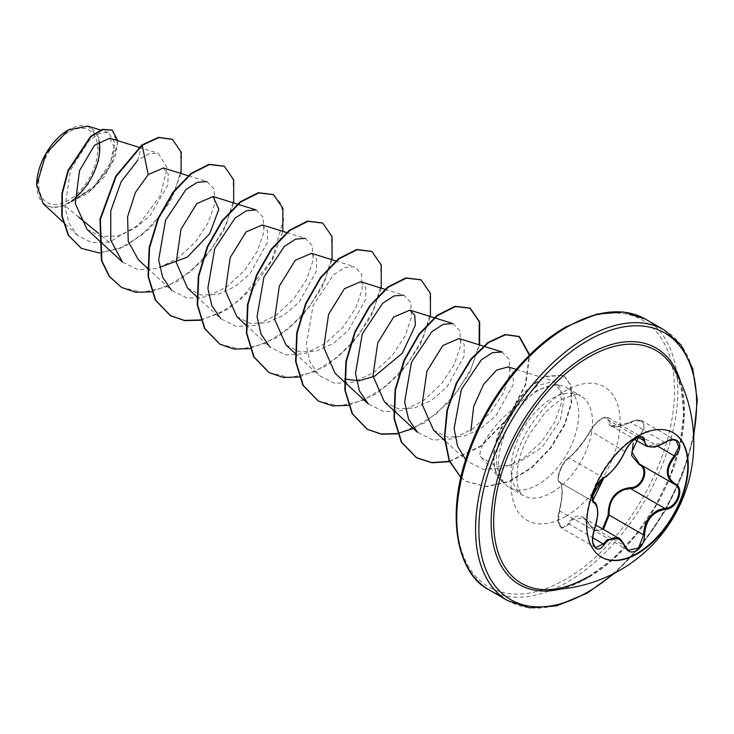 <?xml version="1.0" encoding="UTF-8"?>
<svg xmlns="http://www.w3.org/2000/svg" width="734" height="734" viewBox="0 0 734 734"><rect width="100%" height="100%" fill="white"/><g stroke="black" fill="none" stroke-linecap="round" stroke-linejoin="round"><path stroke-width="0.55" stroke-dasharray="3.67 2.75" d="M601.348 557.097A71.813 41.462 -60 0 1 601.109 556.959A71.813 41.462 -60 0 1 590.099 499.423A71.813 41.462 -60 0 1 637.011 436.134A71.813 41.462 -60 0 1 672.922 432.583A71.813 41.462 -60 0 1 673.161 432.721M559.299 481.265A0.78 0.743 -65.4 0 0 559.62 482.21C555.684 481.366 560.813 465.026 567.061 459.548L569.024 457.952C576.089 452.071 583.191 443.226 590.338 431.445C593.072 426.188 596.944 421.94 601.953 418.701L607.981 417.554L611.275 425.913L630.488 422.49L634.066 420.885L642.186 420.949L644.736 427.326L639.91 435.868L639.186 435.152C649.241 425.995 641.727 415.361 630.267 422.481C615.743 429.078 608.376 428.417 608.137 420.509C608.266 417.059 606.036 416.499 601.44 418.811C596.696 421.885 592.98 425.876 590.31 430.794C583.016 443.061 575.639 452.227 568.208 458.291C562.501 461.108 555.023 480.412 559.299 481.265C562.987 484.926 562.987 494.762 559.299 510.763C555.023 523.259 562.51 533.902 568.208 523.461C575.676 512.827 583.044 513.479 590.31 525.434L583.291 517.782L572.382 519.58L569.024 524.048L561.528 528.012L558.39 521.278L559.62 510.653C563.079 495.129 563.079 485.642 559.62 482.21L593.879 502.001M618.79 538.288L624.735 545.821L590.338 525.957L594.301 530.59L590.164 525.838C587.888 521.617 585.585 518.947 583.273 517.809M624.918 451.557L590.182 430.913C596.696 420.206 602.412 418.233 602.669 418.068L605.486 417.178L607.981 417.554L642.122 437.262L635.928 438.317C630.983 441.529 627.249 445.859 624.735 451.3C618.753 463.732 611.642 472.568 603.421 477.816L601.311 479.32C594.65 484.587 589.622 500.863 594.017 502.065C598.632 506.121 598.632 515.607 594.017 530.508L592.457 541.004L595.531 547.647L561.528 528.012M664.967 442.428L630.267 422.325C634.515 419.839 638.488 419.38 642.186 420.949L676.216 440.593L668.316 440.657L664.885 442.354L646.626 446.318M590.31 525.434C592.989 530.499 596.696 531.902 601.44 529.654L602.55 528.902M588.237 576.805L612.358 559.29L635.24 535.334L655.086 506.588L670.408 475.127L680.124 443.263L683.657 413.407L681.134 387.864L673.583 368.34A134.469 77.639 -60 0 1 588.741 576.695M68.225 132.258A41.801 24.13 120 0 0 38.673 183.445A41.801 24.13 120 0 0 68.225 200.51A41.801 24.13 120 0 0 97.778 149.323A41.801 24.13 120 0 0 68.225 132.258M68.225 129.982L68.647 129.734L68.225 129.982A44.581 25.736 120 0 1 99.108 141.267M36.7 185.106L36.7 184.583A44.581 25.736 120 0 0 68.225 202.786A44.581 25.736 120 0 0 74.932 198.079M43.352 203.841L52.811 207.896L64.702 205.648L92.062 188.895L108.852 167.6L114.843 148.002L109.761 138.194M480.421 456.319L481.541 457.658L496.523 466.255L515.488 464.613L542.288 447.015L560.409 420.041L564.538 395.892L555.17 384.423L536.958 390.36L528.709 397.259A57.527 33.214 -60 0 1 538.013 390.644A57.527 33.214 -60 0 1 560.804 385.552A57.527 33.214 -60 0 1 566.776 387.791A57.527 33.214 -60 0 1 575.594 433.895A57.527 33.214 -60 0 1 538.013 484.587A57.527 33.214 -60 0 1 509.249 487.431A57.527 33.214 -60 0 1 504.322 483.385A57.527 33.214 -60 0 1 503.552 482.467L503.57 482.504C494.028 469.081 494.138 450.915 503.891 428.023L516.938 406.159C491.165 424.05 477.173 451.795 480.421 456.319M503.552 482.467L503.763 482.587C495.808 470.191 496.78 452.575 506.68 429.739C512.681 417.013 520.03 406.186 528.709 397.259M141.8 145.048L137.689 160.388L148.809 153.81L158.287 153.323L167.168 167.747L160.342 195.666L138.845 224.632L109.348 242.192L98.393 233.219M78.666 217.081L64.702 205.648M86.988 229.329L100.641 236.394L117.348 235.972L134.579 228.522L150.075 215.704L167.811 185.207L168.224 173.674L163.407 167.994M187.62 288.178L201.125 295.077L217.603 294.462L234.706 286.755L250.037 273.654L267.323 242.578L267.442 230.788L262.277 224.962M236.825 316.556L250.303 323.492L266.809 322.832L283.893 315.143L299.206 302.069L316.519 270.984L316.62 259.203L311.473 253.349M285.994 344.98L299.509 351.88L315.987 351.237L333.108 343.549L348.384 330.456L365.688 299.38L365.807 287.609L360.66 281.737M384.387 401.764L397.865 408.664L414.371 408.049L431.464 400.333L446.777 387.277L464.081 356.192L464.191 344.384L459.034 338.558M433.565 430.17L447.07 437.088L463.567 436.427L480.669 428.739L495.973 415.646L513.277 384.57L513.36 372.799L508.231 366.936M516.938 406.159L537.077 385.772L553.812 381.194L560.794 388.488L561.299 403.177L554.766 422.123L541.564 441.758L523.507 458.19L503.148 468.099L483.44 469.384L467.393 461.392L444.529 440.317M502.047 352.008L509.157 359.293L509.864 373.927L503.46 392.91L490.468 412.508L472.678 428.913L452.63 438.813L433.308 440.143L417.518 432.326M452.887 323.547L459.97 330.906L460.668 345.567L454.263 364.532L441.281 384.093L423.546 400.48L403.489 410.407L384.111 411.756L368.33 403.92M384.955 289.306L403.7 295.151L410.783 302.509L411.453 317.125L405.085 336.099L392.121 355.678L374.322 372.101L354.247 382.019L334.906 383.359L319.152 375.496L310.198 362.495L306.234 345.053L313.124 305.399L333.53 274.828L344.861 267.515L354.504 266.754L361.596 274.103L362.266 288.801L355.862 307.766L342.897 327.309L325.116 343.705L305.087 353.614L285.737 354.972L269.956 347.109M286.572 232.513L305.316 238.348L312.4 245.707L313.088 260.331L306.684 279.305L293.765 298.866L275.975 315.262L255.863 325.226L236.504 326.557L220.778 318.703M256.129 209.952L263.212 217.301L263.91 231.962L257.469 250.955L244.514 270.534L226.696 286.911L206.685 296.811L187.344 298.16L171.572 290.325M188.693 175.866L206.942 181.555L214.025 188.922L214.723 203.557L208.273 222.53L195.372 242.101L177.582 258.487L157.489 268.424L138.13 269.763L122.376 261.928M109.348 242.192L91.759 242.633L77.382 235.229L68.996 223.154L64.987 207.071L70.537 170.04L88.988 140.607L99.411 133.395L108.228 132.423L114.88 142.754L110.302 163.278L94.374 186.041L70.969 201.923L88.621 183.693L99.154 159.517L98.98 137.781L88.098 126.156M181.05 173.481L170.251 201.602L150.305 227.944L125.129 246.45L99.604 253.056M117.798 140.699L114.88 157.801L104.173 176.995L87.75 193.409L68.675 203.116M172.196 139.267L180.463 150.754L181.27 169.618L174.316 192.51L160.462 215.612L141.589 235.21L120.248 248.257L99.246 252.817L81.254 248.285M112.109 130.102L117.468 143.506L110.889 165.554L93.943 187.656L68.812 203.089M70.969 201.923L71.455 201.868M151.562 291.829L178.821 280.746L204.125 259.111L223.384 231.329L233.651 202.942M200.749 320.226L228.017 309.142L253.313 287.508L272.58 259.726L282.838 231.348M249.945 348.632L277.204 337.548L302.509 315.914L321.767 288.132L332.025 259.744M299.435 376.973L326.621 365.798L351.825 344.163L371 316.446L381.212 288.141M348.632 405.37L375.817 394.195L401.021 372.56L420.187 344.842L430.408 316.537M397.516 433.831L424.775 422.738L450.08 401.103L469.338 373.322L479.596 344.943M449.52 461.649L481.119 446.226L508.515 417.976L525.828 384.561L529.719 354.935M460.888 477.384L466.815 481.642L486.697 486.679L509.368 481.642L531.811 467.787L551.106 447.676L564.886 424.757L571.676 402.828L571.08 385.423L563.84 375.331L545.188 376.615L531.343 386.313L521.47 396.461L501.45 427.94L501.038 427.702L503.891 428.023M121.367 287.315L142.341 292.462L166.49 286.847L190.629 271.589L211.566 249.257L226.604 223.512L233.935 198.501L232.907 178.27L224.136 166.15M200.648 319.932L220.925 312.73L240.724 299.215L271.929 259.937L283.7 219.163L281.094 203.914L273.332 194.556M219.732 344.108L240.706 349.256L264.855 343.65L288.994 328.392L309.932 306.069L324.978 280.324L332.309 255.304L331.282 235.073L322.52 222.952M268.928 372.505L289.902 377.652L314.051 372.046L338.19 356.788L359.128 334.465L374.166 308.711L381.497 283.7L380.469 263.469L371.707 251.349M318.125 400.911L339.099 406.058L363.257 400.434L387.387 385.176L408.333 362.853L423.362 337.099L430.693 312.088L429.656 291.857L420.885 279.746M413.279 428.463L436.115 413.967L456.135 393.075L471.026 368.853L479.164 344.806M449.392 461.347L480.742 445.96L507.946 417.958L525.26 384.818L529.37 355.265M460.869 477.485L466.402 481.403L486.284 486.44L508.956 481.403L531.398 467.549L550.693 447.437L564.474 424.527L571.263 402.59L570.667 385.185L563.428 375.092L544.784 376.386L530.93 386.075L521.057 396.222L501.038 427.702A54.674 31.571 -60 0 0 503.57 482.504M503.763 482.587A54.674 31.571 -60 0 1 501.45 427.94L506.68 429.739M611.183 425.839L618.312 426.546C623.561 425.39 627.542 423.986 630.267 422.325L630.267 422.481M638.296 437.409L609.156 420.582A0.78 0.661 7 0 0 608.137 420.509M603.935 477.806A0.78 0.651 63.4 0 1 603.421 477.816L569.024 457.952A0.78 0.67 -123.2 0 0 568.437 458.007C570.694 457.64 585.704 440.024 590.182 430.913L590.31 430.794M559.501 482.146C558.033 481.587 557.675 479.265 558.436 475.173C559.024 471.457 562.455 464.87 561.822 466.246C562.161 464.952 566.565 458.979 568.437 458.007A0.78 0.67 -123.2 0 0 568.208 458.291M559.299 510.763L594.274 530.554M561.501 527.994C558.161 523.911 556.767 522.415 559.244 510.68C560.18 507.121 560.18 507.121 559.244 510.68L560.84 503.643C561.556 500.331 562.345 492.092 561.758 487.312C560.629 482.954 559.978 481.284 559.785 482.293L593.778 501.928M568.208 523.461L592.733 537.738M603.385 529.388L594.301 530.59L628.442 550.307M640.195 464.438L674.574 484.293L639.91 464.283A0.78 0.468 -61.9 0 0 639.837 464.255M680.546 381.753A136.616 78.877 -60 0 1 587.76 577.878A136.616 78.877 -60 0 1 560.904 588.98M664.261 329.997A156.324 90.254 -60 0 1 688.226 455.263A156.324 90.254 -60 0 1 586.099 593.017A156.324 90.254 -60 0 1 507.937 600.761M565.648 327.841A153.984 88.897 120 0 0 456.768 516.433A153.984 88.897 120 0 0 565.648 579.291A153.984 88.897 120 0 0 674.528 390.708A153.984 88.897 120 0 0 565.648 327.841M489.147 589.907A156.324 90.254 120 0 0 567.309 582.163A156.324 90.254 120 0 0 669.426 444.409A156.324 90.254 120 0 0 645.47 319.143M551.83 492.56A57.527 33.214 120 0 0 589.411 441.868A57.527 33.214 120 0 0 580.594 395.773A57.527 33.214 120 0 0 551.83 398.617A57.527 33.214 120 0 0 514.25 449.318A57.527 33.214 120 0 0 523.067 495.413A57.527 33.214 120 0 0 551.83 492.56M565.648 516.497A77.07 44.499 120 0 0 620.147 422.105A77.07 44.499 120 0 0 565.648 390.644A77.07 44.499 120 0 0 511.148 485.027A77.07 44.499 120 0 0 565.648 516.497M693.575 434.822A153.984 88.897 -60 0 1 613.376 573.731M639.91 435.868L657.591 446.079M673.399 432.858L672.922 432.583M583.447 517.874L596.017 525.131M509.249 487.431L523.067 495.413C523.443 496.276 513.194 489.945 518.351 463.558C520.369 453.676 524.287 443.602 530.095 433.335L544.233 413.93C550.28 407.489 556.06 402.709 561.602 399.59C583.484 390.304 577.3 396.681 580.594 395.773L566.776 387.791M481.541 457.658L504.322 483.385M555.179 384.405L560.804 385.552M139.001 147.314L158.287 153.323M147.488 268.158L171.545 290.352M237.385 204.107L237.889 204.263M196.675 296.554L220.732 318.749M245.862 324.96L269.919 347.145M335.759 260.909L354.513 266.754M295.059 353.357L319.116 375.551M434.143 317.703L434.647 317.859M483.33 346.109L483.834 346.264M516.186 369.413L553.821 381.148M77.382 235.238L62.922 221.888M108.228 132.423L100.576 130.037M615.395 572.685L642.112 544.6L665.123 511.002L682.721 474.274L693.685 437.088M611.266 425.931L634.671 439.437M559.803 482.302L593.714 501.882M601.596 557.244L601.109 556.959"/><path stroke-width="1.1" d="M673.161 432.721A71.813 41.462 -60 0 1 683.859 490.349A71.813 41.462 -60 0 1 637.011 553.408A71.813 41.462 -60 0 1 601.348 557.097M637.497 436.418A71.813 41.462 -60 0 1 673.399 432.858A71.813 41.462 -60 0 1 684.409 490.404A71.813 41.462 -60 0 1 637.497 553.684A71.813 41.462 -60 0 1 601.596 557.244A71.813 41.462 -60 0 1 590.586 499.698A71.813 41.462 -60 0 1 637.497 436.418M604.22 477.476C612.073 472.384 618.918 463.87 624.762 451.915C627.35 446.116 631.258 441.529 636.479 438.143C641.589 435.574 644.296 436.345 644.59 440.473C645.672 448.446 652.526 449.061 665.16 442.308C677.179 433.849 685.437 445.602 675.087 456.41C665.94 468.081 665.94 477.21 675.087 483.807C685.446 488.101 677.161 509.387 665.16 509.359C652.526 511.69 645.663 520.213 644.59 534.939C644.296 542.05 641.589 547.325 636.479 550.775C631.258 553.308 627.35 551.849 624.762 546.399C618.918 535.701 612.064 535.086 604.22 544.564C596.889 555.739 588.64 543.967 594.311 530.453C598.705 516.011 598.705 506.873 594.311 503.029C588.64 501.46 596.907 480.174 604.22 477.476A0.78 0.651 63.4 0 1 603.935 477.806C605.357 477.687 608.981 474.384 614.789 467.916C618.23 464.016 621.606 458.64 624.918 451.768L624.918 451.557M602.55 528.902L608.137 515.13C608.403 498.771 615.78 489.596 630.267 487.605L630.488 488.541L624.129 489.661C613.633 494.211 608.642 502.689 609.156 515.075L603.385 529.388M624.909 546.206L628.442 550.307L638.543 547.94L643.553 534.939C644.012 523.039 649.159 514.653 659.013 509.8L664.885 508.396C676.372 508.488 684.235 488.294 674.307 484.146L639.406 464.007L631.901 452.126L638.442 437.354M594.274 530.554L594.375 530.535C592.76 535.591 592.292 539.848 592.971 543.288L595.549 547.647L603.421 543.912L607.257 539.719L618.79 538.316C620.083 538.417 622.129 540.976 624.918 545.977L624.762 546.399M603.935 477.806C599.953 480.715 597.017 484.357 595.127 488.743L592.687 497.12C594.494 497.744 587.374 511.726 603.935 477.806C586.283 503.478 594.641 497.368 592.953 500.652L593.714 501.882M630.267 487.605C641.745 488.138 649.232 468.833 639.186 464.631L631.589 455.502L633.268 442.997M588.741 576.695A134.469 77.639 -60 0 1 545.812 589.659L545.812 589.659A134.469 77.639 -60 0 1 496.257 494.817A134.469 77.639 -60 0 1 588.741 357.109A134.469 77.639 -60 0 1 673.583 368.34L673.583 368.34A146.947 146.947 0 0 1 545.812 589.659C558.244 589.934 572.392 585.649 588.237 576.805M68.225 129.982A44.581 25.736 120 0 0 36.7 184.583M100.576 130.037L88.098 126.156L68.647 129.734L46.059 153.59L36.7 185.106L43.352 203.841L62.922 221.888M98.393 233.219L78.666 217.081M139.001 147.314L109.761 138.194L94.493 145.286L79.492 170.719L75.299 203.621L86.988 229.329L98.301 239.761M188.693 175.866L163.407 167.985L148.213 174.609L135.441 192.409L127.597 216.851L128.248 241.449L138.414 259.799L147.488 268.158M159.654 267.332L187.381 257.102L209.704 233.669L218.842 209.254L213.08 196.556L196.868 203.529L181.004 229.173L176.188 262.35L187.62 288.178M262.277 224.962L246.064 231.944L230.201 257.579L225.393 290.737L236.825 316.556M311.473 253.349L295.252 260.313L279.37 285.985L274.562 319.171L285.994 344.98L295.059 353.357M384.955 289.306L360.66 281.737L344.439 288.71L328.566 314.363L323.74 347.549L335.181 373.395L344.246 381.753M344.641 379.129L358.981 380.762L374.597 376.239L402.269 353.274L415.343 325.29L414.747 315.17L409.847 310.152L393.626 317.134L377.771 342.778L372.955 375.946L384.387 401.764M459.034 338.558L442.822 345.521L426.949 371.175L422.133 404.361L433.565 430.17L444.529 440.317M516.186 369.413L508.231 366.936L496.716 370.019L483.66 384.295L473.696 406.425L470.833 431.041M465.723 459.741L457.539 446.107L454.107 428.491L461.356 389.47L481.476 359.678L492.597 352.623L502.047 352.008M417.518 432.326L408.59 419.288L404.645 401.837L411.508 362.201L431.913 331.649L443.244 324.29L452.887 323.547L434.647 317.859M368.33 403.92L359.403 390.91L355.476 373.441L362.284 333.887L382.698 303.243L394.03 295.912L403.7 295.151M269.956 347.109L261.01 334.089L257.047 316.648L263.928 277.113L284.306 246.441L295.637 239.137L305.316 238.357M220.778 318.703L211.823 305.674L207.86 288.269L214.759 248.597L235.155 217.998L246.477 210.741L256.129 209.952L237.889 204.263M171.572 290.325L162.645 277.278L158.663 259.808L165.554 220.246L185.95 189.611L197.253 182.344L206.942 181.555M122.376 261.928L110.742 240.257L110.761 210.887L121.183 181.656L137.689 160.388M148.213 174.609L142.213 145.277L158.948 137.579L172.407 139.377L181.206 152.177L181.05 173.481M99.604 253.056L81.456 248.404L68.611 235.421L62.179 216.126L62.372 193.427L68.427 170.6L91.016 136.597L102.962 129.597L112.32 130.221L117.798 140.699M141.8 145.048L115.715 176.188L99.962 219.237L101.43 260.588L109.201 276.397L121.569 287.434L109.605 276.635L101.843 260.827L100.374 219.475L116.119 176.426L142.213 145.277L141.8 145.048L158.535 137.341L172.196 139.267M81.254 248.285L68.207 235.183L61.766 215.888L61.959 193.189L68.014 170.361L90.603 136.368L102.558 129.358L112.109 130.102M121.569 287.434L135.579 292.233L151.562 291.829M233.651 202.942L233.696 179.876L224.347 166.269L209.493 164.554L191.418 173.664L173.343 192.501L158.48 218.457L149.571 247.853L148.433 276.479L155.7 300.261L170.747 315.831L184.757 320.63L200.749 320.226M282.838 231.348L282.893 208.273L273.534 194.666L258.689 192.95L240.614 202.061L222.54 220.897L207.676 246.853L198.758 276.25L197.62 304.876L204.887 328.648L219.934 344.228L233.944 349.035L249.945 348.632M332.025 259.744L332.08 236.678L322.731 223.072L307.876 221.347L289.802 230.467L271.727 249.303L256.863 275.259L247.954 304.656L246.808 333.282L254.083 357.054L269.13 372.624L283.278 377.45L299.435 376.973M381.212 288.141L381.267 265.075L371.909 251.468L357.054 249.753L338.98 258.873L320.905 277.709L306.05 303.674L297.142 333.071L296.004 361.697L303.28 385.469L318.336 401.03L332.474 405.847L348.632 405.37M430.408 316.537L430.454 293.462L421.096 279.865L406.241 278.158L388.158 287.278L370.083 306.124L355.228 332.089L346.329 361.486L345.191 390.112L352.476 413.875L367.532 429.436L381.533 434.234L397.516 433.831M479.596 344.943L479.641 321.859L470.274 308.252L455.419 306.555L437.336 315.693L419.261 334.539L404.416 360.504L395.507 389.901L394.387 418.527L401.672 442.29L416.738 457.842L432.014 462.796L449.52 461.649M529.719 354.935L519.461 336.649L505.515 334.768L488.541 342.604L471.256 359.321L456.777 383.148L447.428 410.288L444.749 437.216L449.373 460.539L460.888 477.384M224.136 166.15L209.08 164.315L191.005 173.435L172.93 192.271L158.076 218.227L149.158 247.615L148.02 276.25L155.296 300.022L170.343 315.592L184.482 320.419L200.648 319.932M273.332 194.556L258.276 192.712L240.202 201.832L222.127 220.659L207.263 246.615L198.354 276.012L197.207 304.638L204.483 328.419L219.732 344.108M322.52 222.952L307.463 221.118L289.389 230.228L271.314 249.065L256.45 275.021L247.542 304.417L246.404 333.043L253.67 356.816L268.928 372.505M371.707 251.349L356.651 249.514L338.576 258.634L320.501 277.48L305.638 303.436L296.729 332.832L295.591 361.458L302.867 385.231L318.125 400.911M420.885 279.746L405.829 277.92L387.754 287.049L369.679 305.885L354.825 331.851L345.916 361.247L344.787 389.873L352.063 413.637L367.119 429.197L381.258 434.014L397.406 433.537M397.718 433.482L413.279 428.463M479.164 344.806L479.238 321.657L469.861 308.023L455.007 306.317L436.932 315.455L418.857 334.3L404.003 360.266L395.103 389.662L393.974 418.288L401.259 442.051L416.325 457.603L431.73 462.576L449.392 461.347M529.37 355.265L519.048 336.42L505.056 334.539L488.018 342.448L470.687 359.293L456.209 383.258L446.914 410.508L444.364 437.492L449.153 460.768L460.869 477.485M74.932 198.079A44.581 25.736 120 0 0 99.108 141.267M608.137 515.13L609.156 515.075L643.553 534.939L644.59 534.939M639.837 464.255A0.78 0.468 -61.9 0 0 639.186 464.631M639.91 464.283C650.388 468.631 642.489 489.009 630.488 488.541L664.885 508.396L665.16 509.359M675.087 483.807A0.78 0.514 117.9 0 1 674.326 484.156C664.94 477.339 664.94 467.87 674.307 455.731L678.794 446.978L676.216 440.593M646.626 446.318L642.122 437.262C642.534 436.042 635.488 438.06 634.846 439.308C631.662 441.198 628.35 445.354 624.918 451.768L624.762 451.915M628.442 550.307L624.735 545.821M675.087 456.41L657.591 446.079M644.59 440.473A0.78 0.633 -179.4 0 1 643.553 440.446L638.296 437.409M593.778 501.928L594.017 502.065A0.78 0.725 115.6 0 1 594.311 503.029M594.246 502.194C596.696 501.799 598.43 512.231 597.577 515.874L594.311 530.453M592.733 537.738L604.22 544.564M673.885 483.917L674.326 484.156A0.78 0.514 117.9 0 1 674.307 484.146L674.574 484.293M560.904 588.98A136.616 78.877 -60 0 1 492.11 505.9A136.616 78.877 -60 0 1 587.76 354.788A136.616 78.877 -60 0 1 680.546 381.753M613.376 573.731A153.984 88.897 -60 0 1 587.76 592.054A153.984 88.897 -60 0 1 478.871 529.196A153.984 88.897 -60 0 1 587.76 340.604A153.984 88.897 -60 0 1 693.575 434.822M489.147 589.907L507.937 600.761A156.324 90.254 -60 0 1 483.972 475.494A156.324 90.254 -60 0 1 586.099 337.732A156.324 90.254 -60 0 1 664.261 329.997L645.47 319.143A156.324 90.254 120 0 0 567.309 326.887A156.324 90.254 120 0 0 465.182 464.64A156.324 90.254 120 0 0 489.147 589.907C457.695 574.456 443.969 515.341 469.485 448.786C488.018 397.635 527.14 348.714 566.134 326.768L596.742 314.069L623.808 312.069L645.47 319.143M596.017 525.131L618.615 538.178M507.937 600.761L529.755 607.844L556.757 605.807L587.273 593.127L615.395 572.685M98.714 240.146L122.358 261.955M213.089 196.538L237.385 204.107M187.601 288.196L196.675 296.554M262.277 224.934L286.572 232.513M236.788 316.593L245.862 324.96M311.473 253.34L335.759 260.909M344.659 382.139L368.303 403.948M409.847 310.133L434.143 317.703M384.359 401.792L393.433 410.159M393.846 410.535L417.49 432.354M459.044 338.53L483.33 346.109M483.834 346.264L502.065 351.944M693.685 437.088L697.3 399.938L692.676 368.514L681.097 345.053L664.261 329.997M634.671 439.437L646.443 446.235M646.636 446.309L653.737 447.061C654.856 447.373 658.664 445.85 665.142 442.492C668.903 439.538 676.427 439.409 676.243 440.611L676.243 440.611"/></g></svg>
